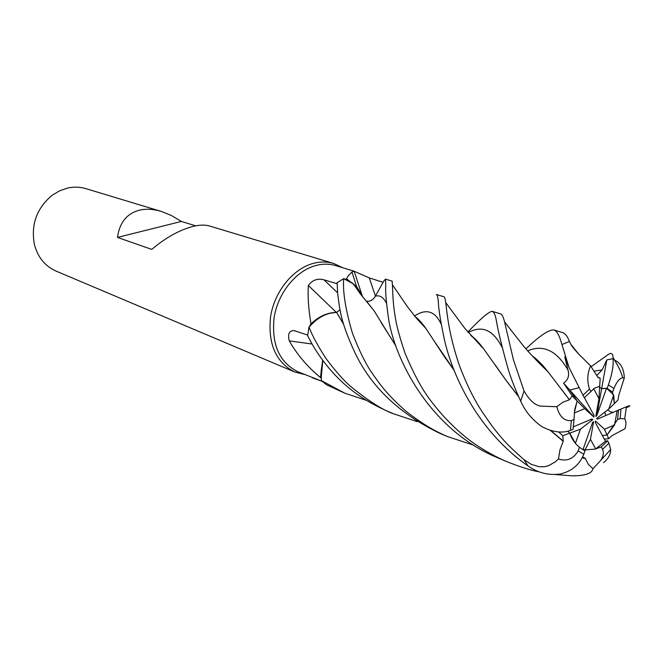 <?xml version="1.0" encoding="UTF-8"?>
<svg xmlns="http://www.w3.org/2000/svg" width="663" height="663" viewBox="0 0 663 663"><rect width="100%" height="100%" fill="white"/><g stroke="black" fill="none" stroke-linecap="round" stroke-linejoin="round"><path stroke-width="0.99" d="M359.023 290.17L351.987 282.769L343.782 278.692L345.547 279.28L346.558 278.825L348.183 275.941L351.97 271.954L354.017 271.167L369.308 277.93L383.115 282.272M336.754 312.372L329.942 313.259M314.892 321.199L309.074 326.942L310.972 323.909C308.477 308.61 307.607 295.814 308.361 285.513C312.207 280.084 317.403 278.187 323.95 279.811L337.135 283.706M321.049 372.391L321.165 378.308M354.017 271.167L335.785 265.631C329.213 263.667 322.342 263.692 315.157 265.714C295.615 271.242 278.029 293.17 274.126 317.411C271.333 344.031 279.123 362.089 297.505 371.595L322.185 381.358M321.348 381.01L312.629 377.96M322.632 360.249L320.461 377.537L321.157 378.3L322.798 360.465M320.461 377.537C307.433 366.788 297.049 354.564 289.292 340.881C287.527 334.144 289.101 330.713 293.991 330.588L307.698 335.064M342.763 267.744L333.704 263.484C326.992 261.487 319.972 261.52 312.638 263.567C292.632 269.203 274.606 291.621 270.612 316.425C267.744 343.666 275.717 362.155 294.538 371.91L304.234 374.429M333.704 263.484L209.458 225.967C205.008 224.649 199.364 224.84 192.535 226.539C179.043 230.21 165.443 237.826 151.752 249.404L117.484 237.412C119.522 222.594 126.848 213.519 139.47 210.171C146.075 208.63 153.319 209.044 161.2 211.398L85.842 188.64C79.966 186.891 73.916 186.684 67.684 188.043L59.587 190.811L52.045 195.353C36.714 208.273 30.821 224.6 34.36 244.332C37.741 257.194 44.976 266.112 56.057 271.092L294.538 371.91M584.65 450.567L584.998 449.895L594.81 449.141L584.998 449.895L583.059 449.34L584.998 449.895L590.46 439.354L595.705 448.917L594.802 449.141L601.242 446.945L607.631 440.804L605.452 441.202L595.308 422.546L595.556 421.071L604.499 429.259L607.059 434.961L602.377 435.55L607.059 434.953L617.551 419.629L618.546 410.041L597.413 419.132L596.65 418.452L608.75 409.063L613.723 395.082L606.537 388.236L596.816 415.626L595.805 416.43L598.971 398.654L593.683 388.7M575.409 443.348L569.782 433.154L567.768 431.34L569.782 433.154L580.465 429.168L575.409 443.348M574.233 412.983L577.175 400.941L569.815 390.109L578.956 387.681L569.815 390.101L577.175 400.941L584.725 408.648L574.233 412.983M336.207 312.265L308.361 285.513M339.978 309.795L336.589 312.364L331.351 312.87C324.05 314.171 317.254 317.85 310.972 323.909M331.351 312.87C323.826 314.494 316.931 318.605 310.649 325.193M312.116 344.014L289.292 340.881M317.221 379.294L316.79 379.493M361.028 293.535L356.561 286.515L346.558 278.825M473.531 445.138L447.5 436.577C435.748 431.422 424.461 425.513 406.146 411.375C387.465 394.941 380.255 385.029 370.899 371.355C365.172 362.827 359.039 350.172 352.492 333.381C345.556 309.894 342.622 291.654 343.683 278.667L353.313 283.814L345.547 279.28M498.518 458.141L498.311 458.058C428.422 429.533 393.466 356.454 388.22 316.466C386.115 301.043 385.294 290.924 385.758 286.118L385.476 279.123L383.844 280.971L375.382 296.17C372.971 300.09 370.004 301.756 366.498 301.176C370.02 301.781 372.987 300.107 375.399 296.162L375.183 296.535M343.616 324.157L336.589 312.364M343.691 324.414L336.489 312.248M161.2 211.398L171.319 215.45L181.364 221.45L117.484 237.412M181.364 221.45L195.684 225.834M597.927 377.214L600.181 378.25L599.7 386.305L594.164 388.336L599.7 386.305L598.971 398.654M613.723 395.082L614.369 403.56L612.612 392.082L607.167 388.385L601.656 388.609L599.642 387.358L601.656 388.609L606.537 388.236M604.606 412.287L605.965 415.502M604.499 429.259L614.576 424.933L617.129 410.77M614.576 424.933L607.059 434.961L608.717 438.641L612.347 435.384M595.705 448.917L605.452 441.202M582.893 449.804L592.589 422.472L593.609 421.66L592.565 422.538M593.609 421.66L590.46 439.354M573.114 426.947L591.984 418.966L592.755 419.638L590.244 419.704M592.755 419.638L580.465 429.168M584.385 397.626L594.098 415.544L593.849 417.027L563.567 383.106L572.21 395.869M593.849 417.027L584.725 408.648M612.612 392.082L613.897 388.485C616.847 381.54 619.781 378.001 622.714 377.869L624.297 378.018L618.786 395.206L618.007 400.004L608.75 409.063M591.305 366.564L608.004 354.68C611.245 352.385 612.927 353.396 613.068 357.713L613.093 358.65L606.802 359.918L596.816 415.626M600.181 378.25L597.645 376.949L590.6 365.86L578.749 354.133C574.233 349.26 571.605 345.987 570.884 344.329L569.409 341.437C567.603 336.622 565.415 333.704 562.837 332.677L562.696 332.635M417.3 421.66L393.706 413.836C383.148 410.306 368.777 401.165 350.594 386.421C343.451 380.189 335.246 370.882 325.989 358.492C317.95 346.169 312.29 335.677 308.999 327.041L307.64 335.644C314.254 349.194 323.196 362.106 334.467 374.371C344.777 385.137 359.064 398.455 386.794 410.911L393.706 413.836M343.683 278.667L337.119 282.637L337.707 294.099C339.97 310.102 340.384 321.48 355.111 353.097C371.462 387.217 399.698 413.961 439.826 433.329L447.5 436.577M366.191 400.303L344.76 393.142L321.414 380.637L326.61 384.822L344.76 393.142M525.933 348.829C539.616 335.826 548.906 329.536 553.82 329.959C556.307 330.646 558.544 333.995 560.542 340.003L568.987 367.393L564.777 356.909L567.951 369.946C569.55 375.656 568.092 380.04 563.567 383.106M601.242 446.945L602.568 449.381C603.976 452.622 603.421 456.219 600.902 460.188L592.946 468.766C591.636 475.255 579.28 475.785 572.401 475.852L555.138 474.534M539.226 471.841C531.585 470.556 520.811 467.175 506.888 461.688C496.653 457.346 486.178 451.602 475.47 444.459C457.611 432.301 437.166 411.524 423.997 390.996C418.005 381.581 411.698 369.026 405.085 353.338C400.253 338.934 397.178 328.061 395.877 320.718C393.839 309.712 392.761 298.88 392.645 288.239L392.131 281.137M496.305 320.204C497.739 329.544 501.56 345.398 507.767 367.741C510.759 377.902 515.06 389.024 520.679 401.107C525.005 411.027 531.983 419.488 541.621 426.491C552.387 432.185 562 433.503 570.487 430.42L573.081 429.317L574.025 419.48L571.315 420.607C564.221 421.212 559.39 416.588 556.821 406.726L541.016 406.137C535.265 405.541 529.604 400.485 524.035 390.971L513.386 359.636L504.56 321.87C503.366 317.022 501.957 314.328 500.341 313.806L492.153 311.337C493.91 311.842 495.294 314.801 496.305 320.204M558.669 431.969L562.779 435.765L563.277 441.094L559.953 449.895L558.478 458.962L555.42 461.78L548.359 465.799L544.381 466.735L539.118 466.719L531.229 464.34L523.878 459.558C507.692 445.213 497.963 436.188 479.349 407.413C472.396 395.811 466.951 384.913 459.567 366.026C450.666 339.846 447.939 322.085 445.992 304.682L445.685 302.519C445.221 298.565 444.558 296.626 443.696 296.701L436.295 294.471C437.34 294.77 438.019 297.389 438.334 302.32C438.674 309.986 440.804 322.881 444.716 340.997C453.111 376.683 477.866 430.884 528.071 465.981C537.776 472.818 548.409 475.512 559.962 474.053C571.531 471.468 579.479 464.846 583.821 454.172M395.968 346.136L373.874 310.475L360.299 293.833L353.296 283.789L357.266 287.808L362.603 296.966M603.479 462.683C608.261 458.92 610.656 454.536 610.664 449.514L608.891 443.133L607.631 440.804M308.999 327.041L309.082 326.942C317.295 317.693 326.445 312.82 336.531 312.323L336.63 312.43M624.297 378.018C624.007 368.91 620.833 362.968 614.758 360.208M613.184 412.444L610.308 411.673L607.698 409.883M629.295 406.311L626.336 407.803M574.025 419.48L574.664 409.775L577.175 400.941L572.219 395.877L569.451 399.789L562.771 402.267L556.821 406.726M569.302 399.648L547.87 371.595C542.467 364.749 537.245 359.487 532.223 355.807M569.451 399.781L561.636 389.454M547.439 371.197L537.9 360.73L532.87 356.503M582.976 457.122L585.214 458.29L588.321 464.266L592.946 468.766M585.114 458.489L582.255 457.793M453.915 369.987L444.309 356.553L426.06 328.707C422.149 323.13 418.444 319.044 414.955 316.45M585.205 458.29L582.354 457.594M453.79 369.672L435.027 342.323M425.754 328.384L419.613 320.851L415.419 317.005M366.573 301.251L373.601 310.185M381.043 322.384L395.877 345.871M604.349 439.188L608.725 438.649M612.579 435.351L625.027 428.704M467.887 331.997C480.882 318.422 488.971 311.535 492.153 311.337M563.277 441.094L550.456 430.279M518.557 396.482L506.225 380.537L494.954 364.6M483.327 348.572L475.752 339.779L471.178 335.768M419.795 321.041L419.314 321.497M563.078 441.177L550.066 430.154M518.723 396.847L506.068 380.405L483.675 348.912C479.158 342.804 474.807 338.205 470.606 335.13M606.802 359.918L602.137 369.921L596.99 375.233M321.414 380.637L321.141 370.675L322.84 360.531M617.551 419.629L620.12 418.535L624.72 418.842C626.237 421.063 626.336 424.353 625.018 428.704M562.779 435.765L569.782 433.154C571.721 438.947 574.945 443.655 579.462 447.276L578.169 450.906C573.304 459.02 566.741 461.705 558.478 458.953M613.093 358.65C613.673 365.247 612.106 374.007 608.402 384.921L607.167 388.385M594.164 388.336L590.874 391.601L589.498 389.024C586.912 381.15 587.285 373.426 590.6 365.86M629.286 406.311C630.588 405.408 629.626 405.565 626.402 406.8L618.546 410.041M579.462 447.276L583.921 450.293M590.874 391.601L584.285 397.742L568.987 367.393M578.169 450.906L583.821 454.18L585.056 450.716M337.6 292.814L323.95 279.811M375.424 296.096L369.308 277.93M375.399 296.162L375.382 296.17C379.766 294.894 383.479 297.281 386.529 303.314M569.409 341.437L562.067 344.487M524.035 390.971L520.679 401.107M523.878 459.558L528.071 465.981M602.568 449.381L608.891 443.133M567.951 369.946C556.63 350.561 543.221 344.196 527.723 350.86M441.16 324.149C435.027 311.022 426.168 308.295 414.566 315.978M502.073 347.362C493.247 329.959 482.001 325.011 468.335 332.519M602.137 369.921L594.761 371.065M571.315 420.607L570.487 430.42M613.897 388.485L608.402 384.921M620.12 418.535L621.007 408.996M589.498 389.024L582.951 395.289M294.902 330.713L293.991 330.588M351.97 271.954L356.561 286.515M362.52 296.759L354.208 271.3M544.132 367.302L542.931 366.904L544.132 367.302M481.67 346.426L480.957 346.185L481.67 346.426M498.319 458.058L506.897 461.688M610.664 449.514L600.902 460.188M547.87 371.595C537.991 362.18 529.679 353.437 522.941 345.348L504.56 321.878M426.06 328.707L416.066 317.776L407.339 306.588L392.662 285.082M475.752 339.779L474.667 338.544M471.957 336.174L471.045 335.627M445.685 302.543L464.738 328.226L483.675 348.912M599.36 378.067L598.258 377.487M578.708 354.092L570.893 344.354M613.06 357.713C618.073 365.454 621.297 372.167 622.714 377.869M385.468 279.123L392.156 281.145M553.82 329.959L562.837 332.685M626.402 406.8L624.72 418.842"/></g></svg>
